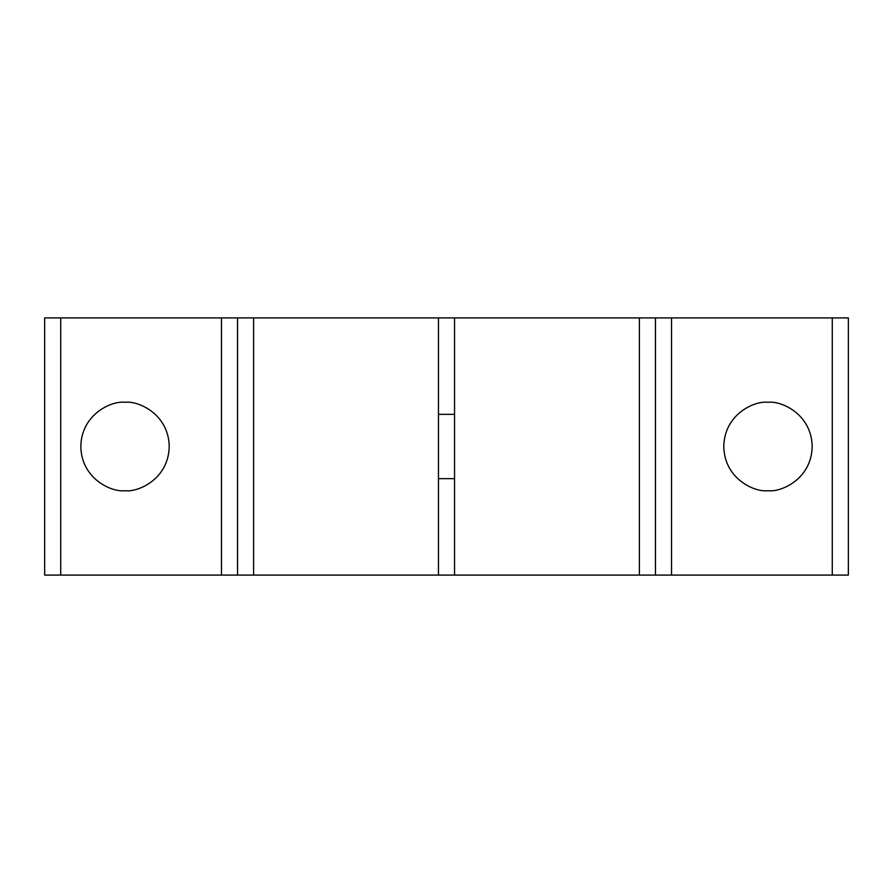 <?xml version="1.0" encoding="UTF-8"?>
<svg xmlns="http://www.w3.org/2000/svg" width="893" height="893" viewBox="0 0 893 893"><rect width="100%" height="100%" fill="white"/><g stroke="black" fill="none" stroke-linecap="round" stroke-linejoin="round"><path stroke-width="1.34" d="M237.538 317.908L237.538 575.092L438.463 575.092L438.463 317.908L44.65 317.908L44.65 575.092L237.538 575.092M80.817 446.5C81.419 479.217 112.094 492.478 125.02 490.704C137.946 492.478 168.621 479.217 169.224 446.5C168.621 413.783 137.946 400.522 125.02 402.296C112.094 400.522 81.419 413.783 80.817 446.5M767.98 402.296C755.054 400.522 724.379 413.783 723.776 446.5C724.379 479.217 755.054 492.478 767.98 490.704C780.906 492.478 811.581 479.217 812.183 446.5C811.581 413.783 780.906 400.522 767.98 402.296M671.536 317.908L832.276 317.908L832.276 575.092L671.536 575.092L671.536 317.908L454.537 317.908L454.537 575.092L671.536 575.092M655.462 575.092L655.462 317.908M438.463 414.352L454.537 414.352M832.276 575.092L848.35 575.092L848.35 317.908L832.276 317.908M438.463 575.092L454.537 575.092M454.537 317.908L438.463 317.908M221.464 575.092L221.464 317.908M60.724 317.908L60.724 575.092M639.388 317.908L639.388 575.092M253.612 317.908L253.612 575.092M454.537 478.648L438.463 478.648"/></g></svg>

